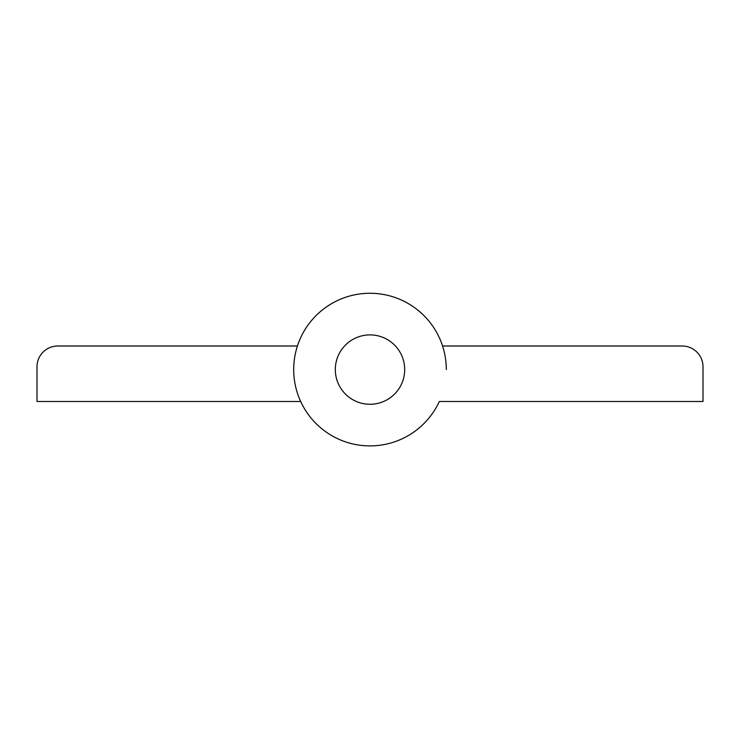 <?xml version="1.0" encoding="UTF-8"?>
<svg xmlns="http://www.w3.org/2000/svg" width="740" height="740" viewBox="0 0 740 740"><rect width="100%" height="100%" fill="white"/><g stroke="black" fill="none" stroke-linecap="round" stroke-linejoin="round"><path stroke-width="1.11" d="M335.312 369.584A34.688 34.688 0 0 0 370 404.271A34.688 34.688 0 0 0 404.688 369.584A34.688 34.688 0 0 0 370 334.896A34.688 34.688 0 0 0 335.312 369.584M293.688 369.584A76.312 76.312 0 0 0 439.32 401.496L703 401.496L703 366.809A20.812 20.812 0 0 0 682.188 345.996L442.575 345.996A76.312 76.312 0 0 0 293.688 369.584M300.68 401.496L37 401.496L37 366.809A20.812 20.812 0 0 1 57.812 345.996L297.425 345.996M442.575 345.996A76.312 76.312 0 0 1 446.312 369.584M404.123 363.368A34.688 34.688 0 0 0 363.775 335.461A34.688 34.688 0 0 0 335.877 375.809A34.688 34.688 0 0 0 376.225 403.716A34.688 34.688 0 0 0 404.123 363.368"/></g></svg>
